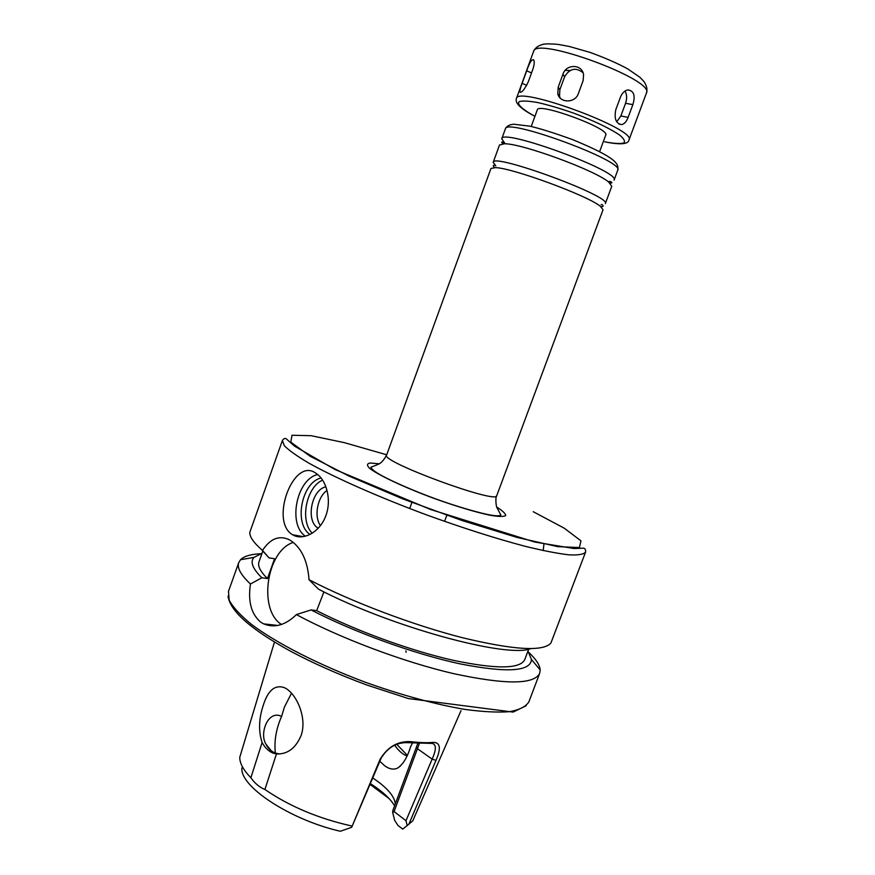 <?xml version="1.0" encoding="UTF-8"?>
<svg xmlns="http://www.w3.org/2000/svg" width="875" height="875" viewBox="0 0 875 875"><rect width="100%" height="100%" fill="white"/><g stroke="black" fill="none" stroke-linecap="round" stroke-linejoin="round"><path stroke-width="1.31" d="M615.77 109.791L620.539 96.895C622.3 92.772 624.794 90.442 628.042 89.928C633.927 90.847 635.534 95.747 632.866 104.628L628.141 117.37C626.522 121.592 624.356 123.998 621.655 124.589C616.011 123.692 614.053 118.759 615.77 109.791M616.744 121.822L620.856 115.981L625.559 103.294C627.134 98.547 626.948 94.478 625.002 91.066M558.195 87.194L562.953 74.211C566.07 63.93 581.755 63.864 583.57 74.419L583.133 80.598L578.353 93.625C575.159 103.491 559.562 103.13 557.802 93.702L558.195 87.194L559.869 89.677L559.519 96.228L560.175 98.011M583.078 72.778C575.827 67.058 569.669 68.403 564.594 76.792L559.869 89.677M522.123 83.377L526.684 70.842C529.419 62.748 531.727 59.073 533.608 59.839C534.614 61.403 534.395 64.477 532.93 69.081L528.292 81.802C524.606 89.447 521.828 92.859 519.98 92.05C519.684 90.77 520.395 87.883 522.123 83.377L526.706 85.345M499.505 144.998L504.481 143.762C522.003 143.434 595.645 170.537 608.77 182.142L611.767 186.309L605.336 203.602C612.216 196.645 492.461 152.589 493.194 162.345L499.505 144.998M386.586 455.12C381.478 464.472 378.262 463.936 376.688 464.964L370.923 467.206C371.536 469.219 375.255 472.084 382.058 475.781C392.252 481.392 414.258 491.105 435.739 498.903C458.489 507.216 482.803 513.909 491.323 515.167C496.453 516.053 499.636 515.998 500.861 515.014L497.306 508.331C495.644 506.133 495.425 496.398 496.759 495.655C497.623 504.634 380.122 461.398 386.586 455.12L490.941 168.514L495.239 167.628C491.214 165.966 494.419 164.161 495.786 165.845L493.194 162.345M504.481 143.762C499.33 142.581 502.523 140.897 504.623 142.986L501.758 138.808C501.506 127.739 621.436 171.861 614.064 180.13L617.739 170.22C625.319 161.416 505.312 117.261 505.378 128.877C506.494 126.219 509.272 124.666 513.702 124.217L529.725 126.153C539.842 128.45 554.159 132.945 572.666 139.639C616.897 157.938 618.8 163.789 617.739 170.22M531.212 126.481L537.294 109.878C537.852 101.959 610.455 128.68 605.752 135.067L599.616 151.648M565.173 70.416L570.008 70.514M495.239 167.628C511.689 167.65 587.803 195.65 600.359 206.303L603.039 209.759L496.759 495.655M394.68 745.205C398.508 750.75 402.62 754.348 407.006 756.011M412.442 743.138L410.561 746.845C407.236 757.75 402.762 764.903 397.152 768.305C393.247 769.891 389.058 769.027 384.595 765.702L379.837 761.305M396.802 744.341L407.323 755.322M279.508 753.977L275.909 753.211C271.458 751.723 268.144 748.705 265.956 744.144C259.044 733.403 268.308 709.352 281.575 716.45C276.15 728.733 274.072 740.917 275.33 753.003M395.281 803.983C394.712 797.409 389.134 790.092 378.536 782.02L372.837 777.995M417.747 743.542L392.831 810.545L392.7 812.525L394.078 811.562L419.333 743.619M291.495 693.219L284.441 707.066L281.575 716.45M262.106 742.503C265.059 747.895 268.767 751.45 273.23 753.156L276.445 753.933L264.895 789.48C259.58 787.347 254.909 783.442 250.884 777.766L262.106 742.503C258.453 731.281 258.77 719.086 263.08 705.906C267.75 690.572 274.783 684.458 284.189 687.597C295.63 692.245 307.683 717.216 301.077 735.58C295.641 748.289 287.427 754.403 276.445 753.933M274.466 642.02L239.783 757.247C239.608 763.131 243.305 769.978 250.884 777.766M241.938 767.845C239.334 786.111 289.942 819.831 340.32 831.25L351.662 827.312L381.183 758.111C387.953 747.13 397.086 742 408.559 742.711L410.769 741.65C397.841 740.983 387.614 746.867 380.1 759.303L351.662 827.312M264.895 789.48C289.658 806.455 318.697 818.639 352.034 826.066M408.559 742.711L432.261 743.422C436.428 744.494 436.384 749.722 432.141 759.117L405.989 820.717L407.192 825.573L412.748 820.881L461.016 710.653M407.192 825.573L402.741 829.128L397.95 825.409L394.658 820.356L392.7 812.525M394.581 805.864C390.316 798.612 382.277 791.219 370.453 783.672M430.511 743.411L433.278 742.394C427.066 742.962 419.562 742.711 410.769 741.65M408.811 824.337L435.991 760.353C441.219 748.398 440.311 742.416 433.278 742.394M405.989 820.717L394.078 811.562M389.08 798.547L370.125 784.438M543.167 550.572L543.966 544.042M325.894 486.85C311.369 489.519 305.441 521.216 318.205 528.227M327.031 490.438C317.428 496.956 313.764 516.414 320.436 525.591M322.569 480.145C306.228 487.156 299.589 520.986 312.255 533.181M321.037 478.013C301.733 482.18 293.53 523.852 310.023 534.439M317.691 474.567C296.658 478.986 287.492 524.398 305.353 536.2M325.916 515.484C320.086 532.35 302.914 541.122 292.666 534.789L292.425 534.647C269.467 521.303 293.573 456.553 315.809 473.2C326.047 479.325 331.997 499.319 325.916 515.484M323.914 591.894L316.684 610.63L311.073 609.93L296.406 614.589C285.48 625.22 274.553 628.316 263.637 623.864L260.87 622.267C251.311 614.305 247.833 601.541 250.458 583.997L261.877 577.763L267.455 578.561L274.575 558.742L269.019 557.878L262.511 550.408C270.419 538.355 279.552 534.898 289.909 540.028C301.197 547.269 307.573 560.492 309.039 579.709L318.587 589.225C391.552 627.178 507.281 658.481 530.753 648.637M281.477 624.466C257.863 609.82 266.602 550.703 293.3 542.391M309.039 579.709C351.728 601.902 413.273 625.198 462.678 637.777C513.822 650.07 543.233 651.809 550.911 643.027L585.561 552.125C583.603 554.4 578.058 555.308 568.925 554.848C557.725 553.525 543.298 550.714 525.645 546.416C496.398 538.716 463.542 528.27 427.077 515.08C379.575 497.448 335.88 478.155 309.192 463.312C297.27 456.302 288.991 450.45 284.342 445.769L282.373 440.573C283.587 438.714 284.812 438.069 286.027 438.638L294.58 446.173L335.027 469.525L430.467 509.458L534.658 542.019L573.956 548.527L583.559 548.166C585.145 548.483 585.812 549.795 585.561 552.125M282.373 440.573L249.845 532.252C249.473 536.769 253.695 542.828 262.511 550.408M316.684 610.63C355.863 630.733 410.036 650.486 452.298 660.1C495.939 669.32 520.1 669.145 524.781 659.597L528.719 649.13M311.073 609.93C353.795 632.133 414.433 654.062 459.998 663.852C506.898 673.028 530.709 671.573 531.453 659.488L527.975 651.109M296.406 614.589C339.905 638.094 403.484 662.003 453.633 673.652C505.477 684.786 534.166 684.666 539.7 673.28L540.181 669.944C539.798 665.055 536.047 659.258 528.948 652.564M261.548 549.587L269.019 557.878M406.153 652.269L405.902 650.869M260.378 553.744C250.633 554.247 244.027 556.227 240.559 559.705L238.766 562.559C236.873 567.766 240.767 574.908 250.458 583.997M262.062 553.273L253.991 557.397C249.933 561.859 252.558 568.652 261.877 577.763M262.916 550.889L259 561.816C257.502 565.939 260.323 571.517 267.455 578.561M625.559 103.294L632.866 104.628M620.856 115.981L628.141 117.37M564.594 76.792L562.953 74.211M531.519 72.931L526.684 70.842M534.92 116.342C522.408 109.484 516.469 104.016 519.258 101.609C522.725 100.614 529.123 100.975 538.453 102.692C549.15 105.197 560.973 108.708 573.923 113.236C594.092 120.892 609.262 128.122 619.434 134.936C624.116 138.775 625.516 141.488 623.623 143.073C619.883 143.894 613.561 143.478 604.68 141.816L605.445 141.98C620.473 144.922 628.316 144.244 628.994 139.945L646.417 93.078C655.638 79.942 535.041 35.569 533.531 51.548C534.997 47.961 538.245 45.533 543.298 44.275C546.164 43.706 551.163 43.75 558.272 44.417L569.45 46.495L590.286 52.478C605.27 57.969 617.739 63.448 627.714 68.895L639.789 77.197L643.661 81.178C646.723 85.455 647.642 89.425 646.417 93.078M534.92 116.353C524.409 110.633 522.769 109.025 519.203 105.853C516.545 103.064 515.627 100.625 516.425 98.536C516.983 85.203 637.219 129.445 628.994 139.945M379.148 463.805L370.213 463.017C366.833 463.608 366.647 465.391 369.677 468.355C378.361 475.18 403.791 487.156 433.311 498.137C456.236 506.373 475.289 512.105 490.448 515.331C498.652 516.698 503.727 516.797 505.673 515.616C505.706 513.745 502.753 510.902 496.803 507.084M386.706 454.792L344.302 442.641L311.161 435.695L291.966 435.258L290.817 442.137L310.144 456.247L349.158 476.153L402.817 498.903L462.23 520.592L516.873 537.381L557.703 546.645L579.436 547.553L580.945 540.837L564.277 528.205L533.225 511.7M435.991 760.353L432.141 759.117L417.495 748.759L416.489 747.042M381.183 758.111L380.1 759.303M238.766 562.559L228.495 591.303L229.152 600.086C232.892 607.141 240.275 615.202 251.322 624.28C276.281 643.048 318.577 664.748 365.542 682.314C401.702 695.188 434.711 704.211 464.592 709.362C482.738 711.834 497.777 712.6 509.72 711.659C519.652 709.789 526.039 706.508 528.894 701.827L539.7 673.28M619.041 124.075L621.655 124.589M559.519 96.228L557.802 93.702M520.647 92.334L519.98 92.05M609.175 181.453C612.139 181.223 613.462 184.57 608.77 182.142M501.758 138.808L505.378 128.877M516.425 98.536L533.531 51.548M601.092 204.586C603.214 204.192 604.494 207.648 600.359 206.303M397.163 768.294L400.302 766.161M271.272 750.816L265.956 744.155M273.23 753.156L275.909 753.211M303.209 536.637L292.666 534.789M263.659 623.875L277.769 625.439M531.453 659.488L540.181 669.944M444.544 521.369L446.797 515.277M409.697 508.539L411.928 502.447M228.047 596.105C229.994 610.947 250.622 629.191 289.931 650.869C312.911 663.163 338.592 674.559 366.986 685.059L408.395 698.567L513.133 712.086L526.116 705.775M253.991 557.397L240.559 559.705"/></g></svg>
